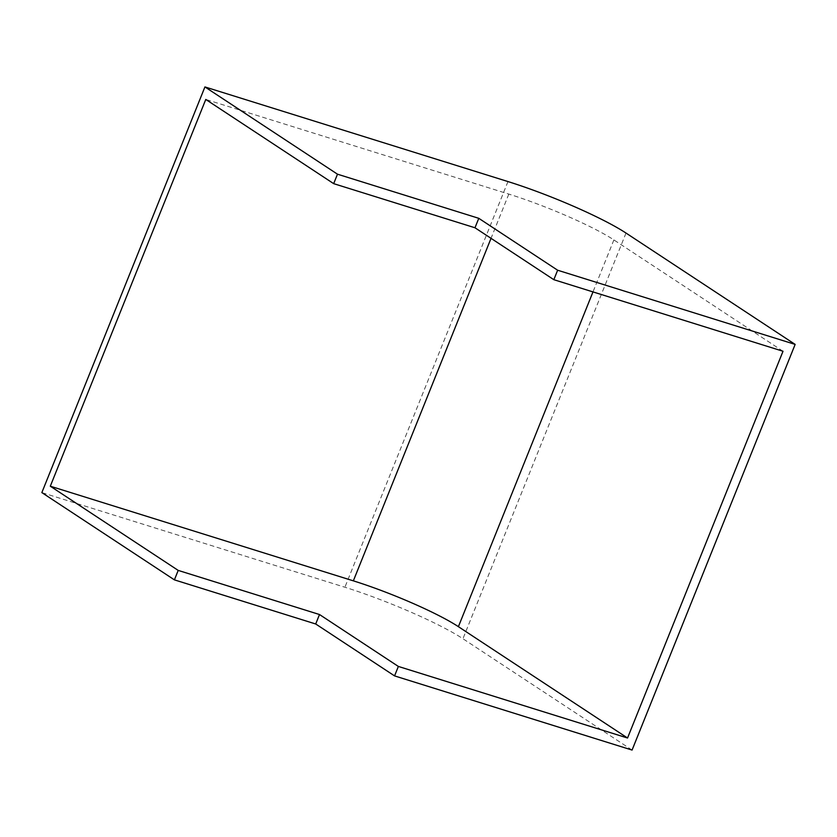 <?xml version="1.0" encoding="UTF-8"?>
<svg xmlns="http://www.w3.org/2000/svg" width="837" height="837" viewBox="0 0 837 837"><rect width="100%" height="100%" fill="white"/><g stroke="black" fill="none" stroke-linecap="round" stroke-linejoin="round"><path stroke-width="0.63" stroke-dasharray="4.18 3.14" d="M632.071 750.067L462.945 638.736A93.388 11.864 21.9 0 0 344.896 587.239L41.85 492.595M783.013 351.258L613.887 239.916A83.114 10.567 21.9 0 0 508.823 194.09L205.776 99.446M626.013 233.063L462.945 638.736M507.975 181.566L344.896 587.239M613.887 239.916L592.983 291.904M508.823 194.09L491.037 238.336"/><path stroke-width="1.26" d="M178.208 570.405L319.504 614.525L398.36 666.44L627.541 738.014L458.404 626.672A83.114 10.567 21.9 0 0 353.35 580.847L50.304 486.203L178.208 570.405L174.41 579.863L315.706 623.983L394.562 675.898L632.071 750.067L795.15 344.405L626.013 233.063A93.388 11.864 21.9 0 0 507.975 181.566L204.929 86.933L337.489 174.19L333.681 183.648L474.977 227.769L553.832 279.684L783.013 351.258L627.541 738.014M398.36 666.44L394.562 675.898M337.489 174.19L478.785 218.321L557.641 270.225L795.15 344.405M557.641 270.225L553.832 279.684M333.681 183.648L205.776 99.446L50.304 486.203M204.929 86.933L41.85 492.595L174.41 579.863M319.504 614.525L315.706 623.983M478.785 218.321L474.977 227.769M592.983 291.904L458.404 626.672M491.037 238.336L353.35 580.847"/></g></svg>
